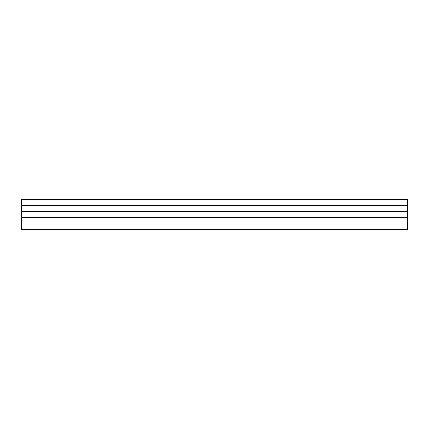 <?xml version="1.0" encoding="UTF-8"?>
<svg xmlns="http://www.w3.org/2000/svg" width="429" height="429" viewBox="0 0 429 429"><rect width="100%" height="100%" fill="white"/><g stroke="black" fill="none" stroke-linecap="round" stroke-linejoin="round"><path stroke-width="0.64" d="M407.55 198.959L21.45 198.959L407.55 198.9L407.55 199.19L21.45 199.195L21.45 229.719L407.55 229.719L21.45 229.51M407.55 199.115L21.45 199.115L407.55 199.19L407.55 229.483L21.45 229.483M407.55 229.788L21.45 229.719L21.45 230.1L407.55 230.1L407.55 229.788L21.45 229.788M407.55 199.378L21.45 199.378M407.55 199.426L21.45 199.426M407.55 199.474L21.45 199.474M407.55 199.689L21.45 199.689M407.55 199.737L21.45 199.737M407.55 199.78L21.45 199.78M407.55 205.094L21.45 205.094M407.55 205.142L21.45 205.142M407.55 205.185L21.45 205.185M407.55 205.405L21.45 205.405M407.55 205.448L21.45 205.448M407.55 205.496L21.45 205.496M407.55 211.116L21.45 211.116M407.55 211.165L21.45 211.165M407.55 211.207L21.45 211.207M407.55 211.427L21.45 211.427M407.55 211.47L21.45 211.47M407.55 211.518L21.45 211.518M407.55 217.138L21.45 217.138M407.55 217.187L21.45 217.187M407.55 217.235L21.45 217.235M407.55 217.449L21.45 217.449M407.55 217.498L21.45 217.498M407.55 217.541L21.45 217.541"/></g></svg>
